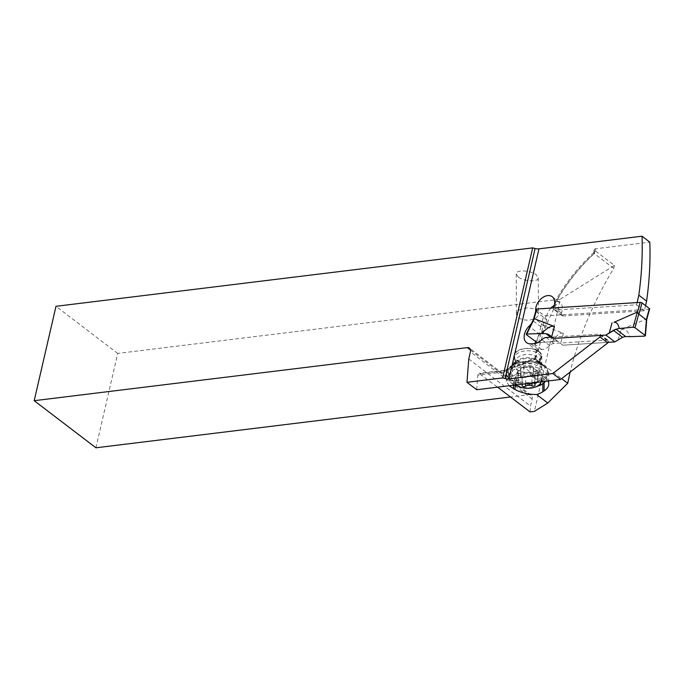 <?xml version="1.0" encoding="UTF-8"?>
<svg xmlns="http://www.w3.org/2000/svg" width="684" height="684" viewBox="0 0 684 684"><rect width="100%" height="100%" fill="white"/><g stroke="black" fill="none" stroke-linecap="round" stroke-linejoin="round"><path stroke-width="0.51" stroke-dasharray="3.42 2.56" d="M649.638 308.963A1.334 0.496 15.4 0 1 649.133 309.202L545.712 315.828A1.334 0.496 15.4 0 1 543.9 315.307L536.513 309.664A1.334 0.496 15.4 0 1 536.265 309.245M618.174 339.854L620.978 329.671L646.423 319.009L649.133 309.202M620.978 329.671L622.987 329.184C625.817 329.098 628.134 331.595 629.93 336.682M562.872 345.232L607.939 342.342L562.872 345.232L553.929 338.409M552.373 341.649A55.413 20.682 15.4 0 1 555.605 340.991A55.413 20.682 -164.6 0 0 552.373 341.649L537.376 342.804L552.373 341.649C556.716 334.989 560.393 332.219 563.394 333.356L543.267 325.507L542.506 326.012M536.513 309.664L533.375 321.053L540.762 326.687L541.651 326.336M533.375 321.053L533.306 319.984M555.605 340.991L557.751 341.453L555.605 340.991L550.663 337.221M530.049 411.922L530.493 406.091L532.143 398.952A5.344 3.634 -52.7 0 0 531.177 395.224A5.344 3.634 -52.7 0 0 529.04 394.711L510.478 396.985M95.931 447.798L117.716 353.414L560.281 299.173L534.375 411.392M468.762 358.98L530.493 406.091M476.697 389.726L477.817 375.148L478.954 373.37L497.61 387.17M560.281 299.173L614.386 265.418L594.943 250.583A3.334 1.351 -167 0 1 594.319 249.515A3.334 1.351 -167 0 1 595.627 248.779L649.8 242.136M117.716 353.414L55.985 306.304M518.275 276.986L516.215 273.942C515.693 269.53 530.613 270.154 536.213 274.788L538.274 277.832C538.795 282.244 523.876 281.611 518.275 276.986M614.386 265.418L613.702 268.393C593.532 301.67 579.015 336.22 570.148 372.045M509.11 385.759L506.545 381.244C506.587 379.235 508.144 377.73 511.196 376.713L512.675 376.243L505.296 370.617L535.41 358.621L561.632 378.637M512.427 365.136L511.136 365.991A19.691 10.824 179.7 0 0 506.493 373.019A19.691 10.824 179.7 0 0 513.496 381.236L515.026 381.937A19.691 10.824 179.7 0 0 542.78 380.526L544.071 379.68A19.691 10.824 179.7 0 0 548.705 372.643A19.691 10.824 179.7 0 0 541.702 364.427L540.172 363.726A19.691 10.824 179.7 0 0 512.427 365.136L512.487 376.303M543.558 379.44L542.267 380.287A19.024 10.457 -0.3 0 1 515.454 381.655L513.923 380.954A19.024 10.457 -0.3 0 1 509.272 368.18A19.024 10.457 -0.3 0 1 511.641 366.222L512.932 365.376A19.024 10.457 -0.3 0 1 539.744 364.008L541.275 364.709A19.024 10.457 -0.3 0 1 545.866 367.838A19.024 10.457 -0.3 0 1 543.558 379.44L538.906 370.138L537.581 370.916C531.895 372.78 525.876 372.925 519.524 371.352L516.377 369.437L514.53 367.325L513.752 364.863L514.496 362.631L517.497 360.306C523.226 357.005 529.399 356.774 536.025 359.613L540.488 362.212L541.788 365.213L540.933 367.932L538.906 370.138M512.675 376.243A19.691 10.824 -0.3 0 1 540.24 374.952L541.771 375.653A19.691 10.824 -0.3 0 1 548.038 380.988M479.98 373.721L505.296 370.617L504.253 370.266L503.014 372.062L535.76 359.023L535.41 358.621L535.76 359.023A134.851 91.767 127.3 0 1 537.436 349.772A12.013 8.174 -52.7 0 0 538.701 349.789L541.796 349.592A12.013 8.174 -52.7 0 0 549.654 345.634A6.678 4.54 127.3 0 1 554.014 343.436L607.306 340.025A1.667 1.137 127.3 0 1 607.914 340.187A1.667 1.137 127.3 0 1 608.187 341.436L600.415 335.502A1.667 1.137 -52.7 0 0 600.133 334.254A1.667 1.137 -52.7 0 0 599.535 334.091L552.185 337.127M536.247 349.952L534.691 358.117L503.92 370.36M550.919 308.099A11.679 7.952 -52.7 0 0 546.995 314.905A11.679 7.952 -52.7 0 0 546.696 319.693L544.857 326.345A13.355 9.089 127.3 0 1 539.915 334.587A12.013 8.174 -52.7 0 0 535.563 341.658M535.136 343.513A12.013 8.174 -52.7 0 0 537.479 350.969A12.013 8.174 -52.7 0 0 538.154 351.405L536.282 349.815M535.41 358.621A138.185 94.041 127.3 0 1 536.983 350.516C535.914 349.798 536.068 349.541 537.436 349.772M531.921 322.668A13.355 9.089 -52.7 0 0 533.973 318.034L535.803 311.382A11.679 7.952 127.3 0 1 535.76 311.075M553.595 307.928A3.334 2.274 -52.7 0 0 554.279 309.69A3.334 2.274 -52.7 0 0 555.485 310.023L636.59 304.825L637.112 302.576M645.559 305.62L644.371 310.758L563.257 315.957A3.334 2.274 127.3 0 1 562.06 315.623A3.334 2.274 127.3 0 1 561.496 313.135L561.983 311.374A11.679 7.952 -52.7 0 0 560.025 302.661A11.679 7.952 -52.7 0 0 556.118 301.49A134.851 91.767 127.3 0 1 594.635 253.089C593.353 252.55 593.225 252.704 594.259 253.559C593.225 252.704 593.353 252.55 594.635 253.089L595.627 248.779M535.803 311.382L546.696 319.693M538.154 351.405A138.185 94.041 127.3 0 1 538.411 350.259A138.185 94.041 127.3 0 1 556.254 304.466L554.63 303.012M554.69 302.166L556.118 301.49M556.254 304.466A11.679 7.952 -52.7 0 0 554.202 305.449L561.983 311.374M613.702 268.393L594.259 253.559L594.943 250.583M644.371 310.758L636.59 304.825M537.556 360.314L540.326 363.597L543.549 365.778L536.265 362.434L538.795 362.888L536.025 359.613M540.326 363.597L538.795 362.888M543.549 365.778A19.357 10.645 -0.3 0 1 543.917 366.068A19.357 10.645 -0.3 0 1 547.174 371.934A19.357 10.645 -0.3 0 1 533.759 382.151A19.357 10.645 -0.3 0 1 512.077 378.312A19.357 10.645 -0.3 0 1 508.451 372.156A19.357 10.645 -0.3 0 1 511.641 366.265A19.357 10.645 -0.3 0 1 536.265 362.434M545.55 381.287A19.357 10.645 179.7 0 0 547.2 376.952A19.357 10.645 179.7 0 0 543.575 370.796A19.357 10.645 179.7 0 0 521.892 366.957A19.357 10.645 179.7 0 0 508.486 377.175A19.357 10.645 179.7 0 0 512.102 383.331A19.357 10.645 179.7 0 0 514.924 385.041M517.583 386.127A19.357 10.645 179.7 0 0 538.205 386.007M541.112 381.834A13.355 7.344 179.7 0 0 538.718 376.645A13.355 7.344 179.7 0 0 520.481 374.883A13.355 7.344 179.7 0 0 516.488 384.853M521.986 384.177A4.497 2.471 179.7 0 0 521.388 383.544A4.497 2.471 179.7 0 0 518.438 382.561A1.949 1.069 -0.3 0 1 517.164 382.125A1.949 1.069 -0.3 0 1 516.796 381.51A1.949 1.069 -0.3 0 1 518.07 380.492A4.497 2.471 179.7 0 0 521.003 378.158A4.497 2.471 179.7 0 0 520.712 377.286A1.949 1.069 -0.3 0 1 520.584 376.91A1.949 1.069 -0.3 0 1 521.695 375.926A1.949 1.069 -0.3 0 1 523.773 376.063A4.497 2.471 179.7 0 0 530.134 375.696A1.949 1.069 -0.3 0 1 533.229 375.73A1.949 1.069 -0.3 0 1 533.597 376.354A1.949 1.069 -0.3 0 1 533.563 376.533A4.497 2.471 179.7 0 0 533.503 376.961A4.497 2.471 179.7 0 0 534.341 378.389A4.497 2.471 179.7 0 0 537.291 379.372A1.949 1.069 -0.3 0 1 538.564 379.808A1.949 1.069 -0.3 0 1 538.932 380.424A1.949 1.069 -0.3 0 1 537.658 381.441A4.497 2.471 179.7 0 0 535.307 382.544M525.586 383.741L525.543 377.303L522.448 377.73L522.106 376.465L522.131 385.579M525.543 377.303C527.484 375.328 529.604 375.208 531.904 376.935L534.281 377.542L535.392 372.831L537.607 372.506L538.513 371.335L538.881 372.07M535.093 376.32L535.016 384.647M537.291 379.372L537.231 370.446L538.513 371.335M537.231 370.446C534.572 369.163 533.332 368.223 533.511 367.607L533.503 376.961M530.134 375.696L530.074 366.761L533.178 367.265L533.563 376.533M530.074 366.761L523.722 367.128L520.652 368.351L521.003 378.158M520.533 368.223L520.652 368.351C521.362 368.915 520.49 369.984 518.019 371.566L517.113 373.661L516.753 373.122M517.113 373.661L518.386 373.626C521.037 373.105 522.277 374.054 522.106 376.465L522.225 384.151M516.873 362.426A13.355 7.344 179.7 0 0 530.126 365.316A13.355 7.344 179.7 0 0 540.625 359.946A13.355 7.344 179.7 0 0 541.078 358.023A13.355 7.344 179.7 0 0 538.582 353.782A13.355 7.344 179.7 0 0 523.628 351.14A13.355 7.344 179.7 0 0 514.377 358.185A13.355 7.344 179.7 0 0 514.855 360.1A13.355 7.344 179.7 0 0 516.873 362.426M538.564 351.516A13.355 7.344 -0.3 0 1 541.07 355.757A13.355 7.344 -0.3 0 1 531.819 362.802A13.355 7.344 -0.3 0 1 516.865 360.152A13.355 7.344 -0.3 0 1 514.368 355.911A13.355 7.344 -0.3 0 1 523.611 348.866A13.355 7.344 -0.3 0 1 538.564 351.516M539.112 351.499A14.022 7.704 179.7 0 0 523.405 348.72A14.022 7.704 179.7 0 0 513.701 356.116A14.022 7.704 179.7 0 0 516.326 360.571A14.022 7.704 179.7 0 0 532.024 363.349A14.022 7.704 179.7 0 0 541.737 355.954A14.022 7.704 179.7 0 0 539.112 351.499M536.418 310.485A11.012 6.053 -0.3 0 1 538.488 313.99A11.012 6.053 -0.3 0 1 530.852 319.804A11.012 6.053 -0.3 0 1 518.515 317.615A11.012 6.053 -0.3 0 1 516.454 314.118A11.012 6.053 -0.3 0 1 524.081 308.304A11.012 6.053 -0.3 0 1 536.418 310.485M646.235 318.906L644.841 336.118M563.394 333.356L560.589 343.548M545.712 315.828L543.01 325.644M540.762 326.687L543.9 315.307M540.95 326.644L536.555 342.41M526.441 334.698L533.298 320.813M557.751 341.453L552.082 337.127M538.411 342.94L543.267 325.507M470.506 350.046L529.04 394.711M532.143 398.952L470.412 351.85M542.797 383.758L542.78 380.526M515.026 381.937L515.043 385.101M511.136 365.991L511.196 376.713M513.522 385.22L513.496 381.236M540.172 363.726L540.24 374.952M503.014 372.062L477.817 375.148M530.921 343.855L538.701 349.789M539.915 334.587L529.835 326.892M541.796 349.592L534.024 343.659M549.654 345.634L541.873 339.7M546.234 337.503L554.014 343.436M607.306 340.025L599.535 334.091M553.724 307.202L561.496 313.135M555.092 303.576A138.185 94.041 127.3 0 1 594.259 253.559M544.857 326.345L533.973 318.034M563.257 315.957L555.485 310.023M544.071 379.68L544.088 382.784M541.771 375.653L541.702 364.427M512.932 365.376L517.497 360.306M522.166 385.4L522.106 376.465M531.938 382.954L531.904 376.935M537.658 381.441L537.607 372.506M523.773 376.063L523.722 367.128M520.712 377.286L520.652 368.351M518.07 380.492L518.019 371.566M518.438 382.561L518.386 373.626M521.345 367.667A22.213 10.764 68.3 0 1 527.8 370.112A22.213 10.764 -111.7 0 1 534.281 377.542M538.205 361.391A12.834 7.054 -0.3 0 1 538.445 361.588A12.834 7.054 -0.3 0 1 535.068 371.318A12.834 7.054 -0.3 0 1 517.343 369.702A12.834 7.054 -0.3 0 1 517.053 361.716A12.834 7.054 -0.3 0 1 538.205 361.391M537.47 357.159A11.961 6.575 179.7 0 0 522.602 355.116A11.961 6.575 179.7 0 0 516.215 362.819A11.961 6.575 179.7 0 0 518.027 364.905A11.961 6.575 179.7 0 0 529.895 367.496A11.961 6.575 179.7 0 0 539.3 362.682A11.961 6.575 179.7 0 0 537.47 357.159M542.267 380.287L537.581 370.916M515.454 381.655L519.524 371.352M517.993 370.642L513.923 380.954M516.24 361.109L511.641 366.222M531.177 395.224L469.455 348.122M506.493 373.019L506.545 381.244M537.479 350.969L526.594 342.658M560.025 302.661L552.245 296.728M594.319 249.515L593.49 253.106M593.798 252.584C578.219 266.957 565.206 283.433 554.767 302.012M562.06 315.623L554.279 309.69M607.914 340.187L600.133 334.254M504.322 370.258L479.048 373.361M548.705 372.643L548.773 383.869M540.488 362.212L545.866 367.838M508.451 372.156L508.486 377.175M547.174 371.934L547.2 376.952M535.093 376.251L535.144 385.024M534.666 374.362L534.717 382.621M538.881 371.797L538.932 380.424M533.537 367.522L533.597 376.354M520.524 368.129L520.584 376.91M516.745 372.883L516.796 381.51M540.625 359.946L539.3 362.682L538.445 361.588L543.917 366.068M514.855 360.1L516.215 362.819L517.053 361.716L511.641 366.265M541.07 355.757L541.078 358.023M514.368 355.911L514.377 358.185M541.737 355.954L541.788 365.213M514.855 362.212L509.272 368.18M513.701 356.116L513.752 364.863M538.274 277.832L538.488 313.99M516.215 273.942L516.454 314.118"/><path stroke-width="1.03" d="M645.405 335.776L646.722 319.539L649.638 308.963A1.334 0.496 15.4 0 0 649.39 308.544L642.002 302.909A1.334 0.496 15.4 0 0 640.19 302.379L637.479 312.186L638.753 314.05L635.034 327.739L645.14 335.459L644.841 336.118L629.93 336.682L644.841 336.118L645.14 335.459L644.841 336.118M533.375 319.71L536.265 309.245A1.334 0.496 15.4 0 1 536.769 309.006L640.19 302.379M605.921 335.075L553.929 338.409L548.577 334.45L553.929 338.409L605.921 335.075L613.394 330.304L622.568 337.298L625.595 336.502A55.413 20.682 15.4 0 1 629.93 336.682A55.413 20.682 -164.6 0 0 625.595 336.502L622.568 337.298L614.865 341.897L605.921 335.075L615.976 329.166A55.413 20.682 -164.6 0 0 619.217 328.5L633.17 327.217L637.291 312.084L613.984 322.318C616.626 322.087 618.37 324.148 619.217 328.5L633.17 327.217L635.034 327.739L645.14 335.459L646.406 319.89L638.753 314.05M637.779 312.588L638.369 313.255M619.217 328.5A55.413 20.682 15.4 0 1 615.976 329.166L613.394 330.304M551.646 336.725L554.45 326.533L534.324 318.684L533.306 319.984M607.939 342.342L614.865 341.897L607.939 342.342M526.441 334.698L537.376 342.804L526.441 334.698L526.748 334.04L526.441 334.698L526.748 334.04L541.651 333.476L526.748 334.04L534.324 318.684M554.45 326.533C551.449 325.396 547.183 327.704 541.651 333.476A55.413 20.682 -164.6 0 0 545.986 333.647A55.413 20.682 15.4 0 1 541.651 333.476M548.577 334.45L545.986 333.647L548.577 334.45L552.082 337.127M510.478 396.985L95.931 447.798L34.2 400.687L467.309 347.609A5.344 3.634 127.3 0 1 469.455 348.122A5.344 3.634 127.3 0 1 470.412 351.85L468.762 358.98L466.975 382.313L502.646 377.936L532.674 247.882L55.985 306.304L34.2 400.687M570.148 372.045L567.72 383.279L547.773 403.03L534.375 411.392L530.049 411.922L497.61 387.17M608.187 341.436L607.777 342.923L560.581 379.449L476.697 389.726L466.975 382.313M532.674 247.882L535.102 248.506A5.344 2.163 -167 0 0 538.983 248.831L642.019 236.202L649.8 242.136A367.163 249.874 127.3 0 1 646.602 301.105L645.559 305.62M547.773 403.03L536.581 394.488C528.894 394.548 521.73 392.915 515.069 389.589L509.11 385.759M548.038 380.988A19.691 10.824 -0.3 0 1 548.773 383.869A19.691 10.824 -0.3 0 1 544.131 390.906L542.839 391.752A19.691 10.824 -0.3 0 1 536.581 394.488M561.632 378.637L567.72 383.279M552.185 337.127L546.234 337.503A6.678 4.54 -52.7 0 0 541.873 339.7A12.013 8.174 127.3 0 1 534.024 343.659L530.921 343.855A12.013 8.174 127.3 0 1 526.594 342.658A12.013 8.174 127.3 0 1 524.577 333.707A12.013 8.174 127.3 0 1 529.023 326.285A13.355 9.089 -52.7 0 0 531.921 322.668M535.563 341.658A12.013 8.174 -52.7 0 0 535.461 342.009A12.013 8.174 -52.7 0 0 535.136 343.513M535.102 248.506L505.074 378.56A5.344 2.163 13 0 0 508.956 378.885L552.809 373.515L600.005 336.99L600.415 335.502M535.76 311.075A11.679 7.952 127.3 0 1 536.111 306.594A11.679 7.952 127.3 0 1 543.173 297.232A11.679 7.952 127.3 0 1 552.245 296.728A11.679 7.952 127.3 0 1 554.202 305.44A11.679 7.952 -52.7 0 0 550.919 308.099M553.595 307.928A3.334 2.274 -52.7 0 1 553.724 307.202L554.202 305.44M637.112 302.576L638.822 295.172A367.163 249.874 -52.7 0 0 642.019 236.202M638.822 295.172L646.602 301.105M554.63 303.012L554.647 302.234M607.777 342.923L600.005 336.99M560.581 379.449L552.809 373.515M505.074 378.56L502.646 377.936M514.924 385.041A19.357 10.645 179.7 0 0 517.583 386.127L520.789 387.221A13.355 7.344 179.7 0 0 535.016 387.135A13.355 7.344 179.7 0 0 541.112 381.834M535.016 387.135L538.205 386.007A19.357 10.645 179.7 0 0 545.55 381.287M516.488 384.853A13.355 7.344 179.7 0 0 517.01 385.289A13.355 7.344 179.7 0 0 520.789 387.221M535.307 382.544A4.497 2.471 179.7 0 0 534.726 383.775A4.497 2.471 179.7 0 0 535.016 384.647A1.949 1.069 -0.3 0 1 535.144 385.024A1.949 1.069 -0.3 0 1 534.033 386.007A1.949 1.069 -0.3 0 1 531.955 385.87A4.497 2.471 179.7 0 0 525.594 386.238A1.949 1.069 -0.3 0 1 522.499 386.203A1.949 1.069 -0.3 0 1 522.131 385.579A1.949 1.069 -0.3 0 1 522.166 385.4A4.497 2.471 179.7 0 0 522.225 384.972A4.497 2.471 179.7 0 0 521.986 384.177M622.568 337.298L614.865 341.897M633.17 327.217L635.034 327.739M638.865 314.289L642.002 302.909M625.595 336.502L615.976 329.166M612.035 322.839L609.23 333.031M534.067 318.812L536.769 309.006M649.39 308.544L646.252 319.924M545.986 333.647L550.663 337.221M467.309 347.609L470.506 350.046M542.839 391.752L542.797 383.758M515.043 385.101L515.069 389.589M513.539 388.777L513.522 385.22M529.835 326.892L529.023 326.285M508.956 378.885L538.983 248.831M544.088 382.784L544.131 390.906M525.594 386.238L525.586 383.741M531.955 385.87L531.938 382.954M526.235 334.185L533.443 319.582M534.717 382.621L534.726 383.775M522.225 384.151L522.225 384.972"/></g></svg>
